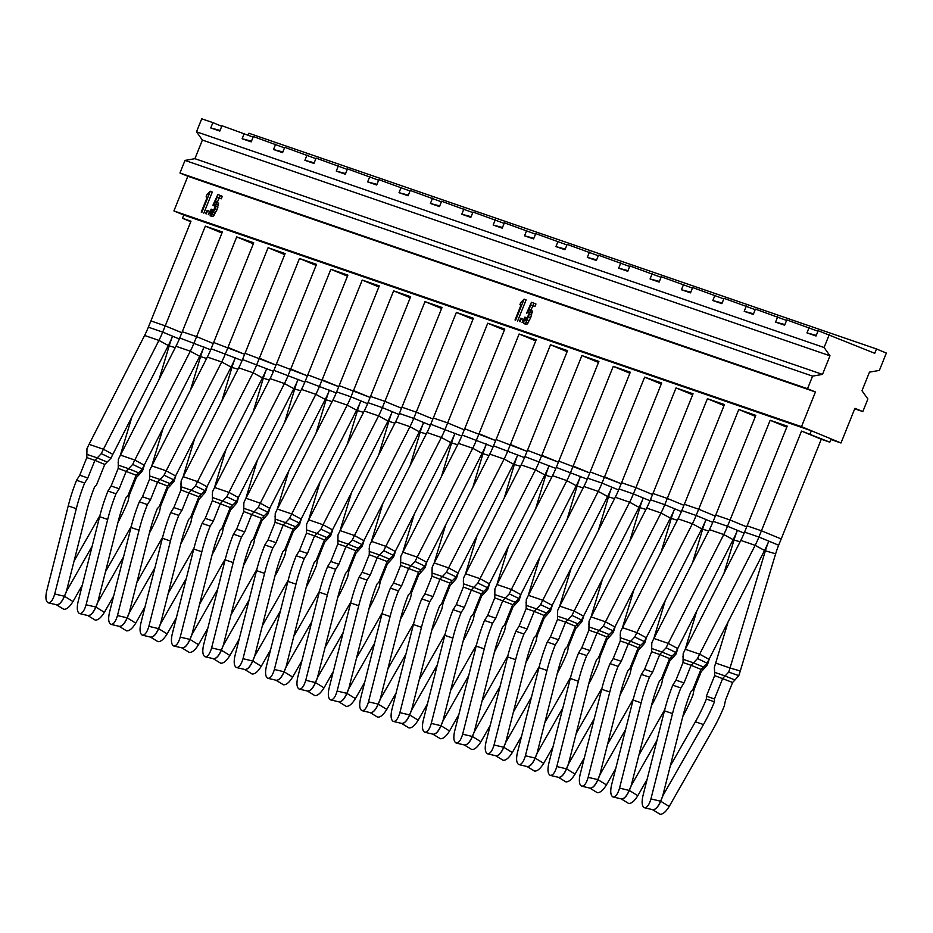 <?xml version="1.0" encoding="UTF-8"?>
<svg xmlns="http://www.w3.org/2000/svg" width="933" height="933" viewBox="0 0 933 933"><rect width="100%" height="100%" fill="white"/><g stroke="black" fill="none" stroke-linecap="round" stroke-linejoin="round"><path stroke-width="1.4" d="M181.853 332.719L165.223 325.85L181.842 332.731M190.787 221.716L182.471 218.275L190.985 221.214L150.901 320.929L165.223 325.85L162.704 332.113L172.582 336.195A105.161 96.122 109 0 1 168.337 345.525L112.823 454.371A93.475 85.439 109 0 0 110.945 458.266L104.764 464.447L94.898 460.366L87.819 477.976L84.635 483.026A186.612 170.564 109 0 0 84.495 483.387A186.612 170.564 109 0 0 76.308 508.672L54.72 593.983C52.913 600.082 50.709 603.021 48.108 602.788L56.4 604.736C59.106 604.981 61.776 602.147 64.4 596.269L54.72 593.983M213.225 343.507L196.63 336.638L213.225 343.507M221.961 233.017L205.33 226.136L222.369 231.99L182.285 331.716L196.606 336.638L236.714 236.924L253.741 242.778L213.657 342.493L244.609 354.295L227.979 347.414L268.086 247.712L285.125 253.566L245.041 353.28L275.981 365.083L259.362 358.202L299.47 258.499L316.509 264.354L276.425 364.068L307.365 375.871L290.769 369.001L330.853 269.287L347.881 275.142L307.797 374.856L338.749 386.659L322.142 379.789L362.226 280.063L379.264 285.93L339.18 385.644L370.121 397.435L353.502 390.565L350.983 396.828L360.849 400.91A105.161 96.122 109 0 1 356.616 410.24L301.102 519.098A93.475 85.439 109 0 0 299.225 522.981L293.044 529.163L283.177 525.081L276.086 542.691L272.914 547.741A186.612 170.564 109 0 0 272.774 548.103A186.612 170.564 109 0 0 264.587 573.387L243 658.698C241.192 664.797 238.988 667.736 236.387 667.503L244.679 669.451C247.385 669.696 250.044 666.862 252.68 660.984L243 658.698M205.33 226.136L165.246 325.85M253.333 243.805L236.714 236.924M284.717 254.592L268.086 247.712M316.089 265.38L299.47 258.499M347.473 276.156L330.853 269.287M378.856 286.944L362.226 280.063M401.505 408.222L384.874 401.353L401.505 408.222M410.228 297.732L393.609 290.851L410.648 296.706L370.553 396.432L384.874 401.353L382.355 407.616L392.233 411.698A105.161 96.122 109 0 1 387.988 421.028L332.486 529.874A93.475 85.439 109 0 0 330.597 533.769L324.427 539.95L314.549 535.869L307.47 553.479L304.298 558.517A186.612 170.564 109 0 0 304.146 558.89A186.612 170.564 109 0 0 295.959 584.175L274.372 669.486C272.564 675.585 270.36 678.524 267.759 678.279L276.051 680.239C278.757 680.484 281.428 677.65 284.052 671.76L274.372 669.486M393.609 290.851L353.525 390.577M432.889 419.01L416.281 412.141L432.877 419.01M441.612 308.52L424.993 301.639L442.02 307.493L401.936 407.208L416.258 412.141L413.739 418.404L423.617 422.486A105.161 96.122 109 0 1 419.372 431.816L363.858 540.662A93.475 85.439 109 0 0 361.981 544.545L355.8 550.738L345.933 546.656L338.854 564.267L335.67 569.305A186.612 170.564 109 0 0 335.53 569.666A186.612 170.564 109 0 0 327.343 594.951L305.756 680.274C303.948 686.373 301.744 689.312 299.143 689.067L307.435 691.026C310.141 691.26 312.812 688.437 315.436 682.548L305.756 680.274M424.993 301.639L384.897 401.353M464.261 429.798L447.665 422.929L464.261 429.798M472.996 319.308L456.365 312.427L473.404 318.281L433.32 417.996L447.642 422.917L487.749 323.215L504.776 329.069L464.692 428.783L495.645 440.586L479.037 433.717L519.121 334.002L536.16 339.857L496.076 439.571L527.017 451.374L510.421 444.505L550.505 344.79L567.544 350.645L527.46 450.359L558.4 462.162M456.365 312.427L416.281 412.141M504.368 330.095L487.749 323.215M535.752 340.872L519.121 334.002M558.4 462.15L541.805 455.292L581.889 355.566L598.916 361.421L558.832 461.147L589.784 472.938L573.177 466.068L613.261 366.354L630.3 372.209L590.216 471.923L621.156 483.726L604.537 476.856L602.018 483.119L611.885 487.201A105.161 96.122 109 0 1 607.64 496.531L552.138 605.377A93.475 85.439 109 0 0 550.26 609.272L544.079 615.453L534.212 611.372L527.122 628.982L523.949 634.02A186.612 170.564 109 0 0 523.81 634.382A186.612 170.564 109 0 0 515.622 659.666L494.035 744.989C492.227 751.088 490.023 754.027 487.423 753.782L495.715 755.742C498.42 755.975 501.079 753.153 503.715 747.263L494.035 744.989M567.124 351.659L550.505 344.79M598.508 362.447L581.889 355.566M629.892 373.235L613.261 366.354M652.54 494.513L635.909 487.632L652.54 494.513M661.264 384.023L644.645 377.142L661.684 382.996L621.588 482.711L635.909 487.632L633.39 493.907L643.269 497.989A105.161 96.122 109 0 1 639.023 507.319L583.522 616.165A93.475 85.439 109 0 0 581.632 620.048L575.463 626.241L565.585 622.159L558.505 639.77L555.333 644.808A186.612 170.564 109 0 0 555.182 645.17A186.612 170.564 109 0 0 546.995 670.454L525.407 755.765C523.6 761.876 521.395 764.815 518.795 764.57L527.087 766.529C529.792 766.763 532.463 763.94 535.087 758.051L525.407 755.765M644.645 377.142L604.561 476.856M683.912 505.301L667.293 498.42L683.912 505.301M692.648 394.811L676.028 387.93L693.056 393.784L652.972 493.499L667.293 498.42L664.774 504.695L674.641 508.777A105.161 96.122 109 0 1 670.407 518.107L614.894 626.953A93.475 85.439 109 0 0 613.016 630.836L606.835 637.029L596.968 632.936L589.889 650.558L586.705 655.596A186.612 170.564 109 0 0 586.565 655.957A186.612 170.564 109 0 0 578.378 681.242L556.791 766.553C554.983 772.664 552.779 775.591 550.178 775.358L558.47 777.317C561.176 777.551 563.835 774.728 566.471 768.839L556.791 766.553M676.028 387.93L635.933 487.644M715.296 516.089L698.677 509.208L715.296 516.089M724.031 405.587L707.401 398.718L724.44 404.572L684.356 504.286L698.677 509.208L696.158 515.471L706.024 519.564A105.161 96.122 109 0 1 701.779 528.883L646.277 637.74A93.475 85.439 109 0 0 644.4 641.624L638.219 647.805L628.341 643.723L621.261 661.334L618.089 666.384A186.612 170.564 109 0 0 617.938 666.745A186.612 170.564 109 0 0 609.762 692.029L588.163 777.341C586.367 783.452 584.163 786.379 581.551 786.146L589.854 788.093C592.548 788.338 595.219 785.516 597.843 779.626L588.163 777.341M707.401 398.718L667.317 498.432M746.68 526.865L730.049 519.996L746.68 526.877M755.403 416.375L738.784 409.505L755.812 415.36L715.728 515.074L730.049 519.996L727.53 526.259L737.408 530.341A105.161 96.122 109 0 1 733.163 539.671L677.65 648.528A93.475 85.439 109 0 0 675.772 652.412L669.591 658.593L659.724 654.511L652.645 672.122L649.461 677.171A186.612 170.564 109 0 0 649.321 677.533A186.612 170.564 109 0 0 641.134 702.817L619.547 788.128C617.739 794.24 615.535 797.167 612.934 796.934L621.226 798.881C623.932 799.126 626.603 796.304 629.227 790.414L619.547 788.128M738.784 409.505L698.7 509.22M781.201 538.959L761.456 530.784L781.201 538.959L821.285 439.245L801.54 431.069L758.914 537.046L768.78 541.128A105.161 96.122 109 0 1 764.547 550.458L709.033 659.304A93.475 85.439 109 0 0 707.156 663.2L700.975 669.381L691.108 665.299L684.029 682.909L680.845 687.948A186.612 170.564 109 0 0 680.705 688.321A186.612 170.564 109 0 0 672.518 713.605L650.931 798.916C649.123 805.016 646.919 807.955 644.318 807.71L652.61 809.669C655.316 809.914 657.975 807.08 660.611 801.202L650.931 798.916M786.787 427.162L770.157 420.282L787.195 426.136L747.111 525.862L761.433 530.784M770.157 420.282L730.072 520.008M104.764 464.447L96.484 485.043L94.525 487.061A174.926 159.881 109 0 0 94.373 487.446L94.221 487.819A174.926 159.881 109 0 0 86.711 511.121L66.465 591.114L64.4 596.269M151.309 319.832L148.359 327.18A93.475 85.439 109 0 1 144.592 335.472L89.078 444.33A105.161 96.122 109 0 0 86.967 448.703L86.827 457.59L79.748 475.2L87.819 477.976M79.748 475.2L76.564 480.25L84.635 483.026M107.097 461.998L97.23 457.916L94.898 460.366L86.827 457.59M89.078 444.33L103.423 449.251A105.161 96.122 109 0 0 101.312 453.625L97.23 457.916L86.792 454.324M110.945 458.266L101.312 453.625M112.823 454.371L103.423 449.251L158.937 340.405A93.475 85.439 109 0 0 162.704 332.113L148.359 327.18M48.108 602.788C45.81 601.342 45.32 597.482 46.65 591.207L68.237 505.896A186.612 170.564 -71 0 1 76.424 480.612A186.612 170.564 -71 0 1 76.564 480.25M138.481 472.786L128.602 468.693L126.27 471.153L119.191 488.764L111.12 485.988L118.211 468.378L118.351 459.479A105.161 96.122 109 0 1 120.462 455.106L134.807 460.039L190.309 351.193L199.709 356.313L144.207 465.159A93.475 85.439 109 0 0 142.329 469.054L136.148 475.235L127.868 495.831L125.908 497.849A174.926 159.881 109 0 0 125.757 498.234L125.605 498.607A174.926 159.881 109 0 0 118.094 521.909L97.848 601.902L95.784 607.045L86.093 604.771C84.297 610.87 82.092 613.809 79.48 613.564L87.784 615.523C90.489 615.768 93.148 612.934 95.784 607.045M111.12 485.988L107.948 491.038L116.019 493.802A186.612 170.564 109 0 0 115.867 494.163A186.612 170.564 109 0 0 107.692 519.459L86.093 604.771M119.191 488.764L116.019 493.802M136.148 475.235L118.211 468.378M144.207 465.159L134.807 460.039A105.161 96.122 109 0 0 132.696 464.412L128.602 468.693L118.176 465.112M142.329 469.054L132.696 464.412M120.462 455.106L175.964 346.26A93.475 85.439 109 0 0 179.742 337.968L182.693 330.62M175.964 346.26L190.309 351.193A93.475 85.439 109 0 0 194.087 342.901L196.606 336.638M199.709 356.313A105.161 96.122 109 0 0 203.954 346.983A105.161 96.122 -71 0 0 200.56 356.663L190.437 390.216M79.48 613.564C77.182 612.118 76.704 608.269 78.034 601.995L99.621 516.684A186.612 170.564 -71 0 1 107.808 491.399A186.612 170.564 -71 0 1 107.948 491.038M169.864 483.562L159.986 479.48L157.654 481.941L150.575 499.552L142.504 496.776L149.583 479.165L149.723 470.267A105.161 96.122 109 0 1 151.834 465.894L166.179 470.827L221.692 361.981L231.092 367.101L175.591 475.947A93.475 85.439 109 0 0 173.701 479.83L167.532 486.023L159.251 506.619L157.28 508.637A174.926 159.881 109 0 0 157.129 509.01L156.989 509.383A174.926 159.881 109 0 0 149.467 532.696L129.232 612.689L127.156 617.833L117.476 615.558C115.669 621.658 113.464 624.597 110.864 624.352L119.156 626.311C121.861 626.544 124.532 623.722 127.156 617.833M142.504 496.776L139.332 501.814L147.391 504.59A186.612 170.564 109 0 0 147.251 504.951A186.612 170.564 109 0 0 139.064 530.236L117.476 615.558M150.575 499.552L147.391 504.59M167.532 486.023L149.583 479.165M175.591 475.947L166.179 470.827A105.161 96.122 109 0 0 164.068 475.2L159.986 479.48L149.548 475.9M173.701 479.83L164.068 475.2M151.834 465.894L207.348 357.047A93.475 85.439 109 0 0 211.115 348.755L214.1 341.408M207.348 357.047L221.692 361.981A93.475 85.439 109 0 0 225.459 353.689L227.979 347.414M231.092 367.101A105.161 96.122 109 0 0 235.338 357.771A105.161 96.122 -71 0 0 231.932 367.45L221.821 400.992M110.864 624.352C108.566 622.906 108.076 619.045 109.406 612.783L130.993 527.472A186.612 170.564 -71 0 1 139.18 502.187A186.612 170.564 -71 0 1 139.332 501.814M201.236 494.35L191.37 490.268L189.037 492.717L181.958 510.339L173.888 507.564L180.967 489.953L181.107 481.055A105.161 96.122 109 0 1 183.218 476.681L197.563 481.615L253.076 372.768L262.476 377.888L206.963 486.734A93.475 85.439 109 0 0 205.085 490.618L198.904 496.811L190.624 517.395L188.664 519.424A174.926 159.881 109 0 0 188.513 519.798L188.361 520.171A174.926 159.881 109 0 0 180.85 543.484L160.604 623.477L158.54 628.62L148.86 626.335C147.052 632.446 144.848 635.385 142.248 635.14L150.54 637.099C153.245 637.332 155.904 634.51 158.54 628.62M173.888 507.564L170.704 512.602L178.774 515.378A186.612 170.564 109 0 0 178.635 515.739A186.612 170.564 109 0 0 170.447 541.023L148.86 626.335M181.958 510.339L178.774 515.378M198.904 496.811L180.967 489.953M206.963 486.734L197.563 481.615A105.161 96.122 109 0 0 195.452 485.988L191.37 490.268L180.932 486.688M205.085 490.618L195.452 485.988M183.218 476.681L238.731 367.835A93.475 85.439 109 0 0 242.498 359.543L245.472 352.196M238.731 367.835L253.076 372.768A93.475 85.439 109 0 0 256.843 364.476L259.362 358.202M262.476 377.888A105.161 96.122 109 0 0 266.71 368.558A105.161 96.122 -71 0 0 263.316 378.238L253.193 411.78M142.248 635.14C139.95 633.694 139.46 629.833 140.79 623.571L162.377 538.248A186.612 170.564 -71 0 1 170.564 512.963A186.612 170.564 -71 0 1 170.704 512.602M232.62 505.138L222.742 501.056L220.41 503.505L213.33 521.127L205.26 518.351L212.339 500.741L212.479 491.843A105.161 96.122 109 0 1 214.602 487.469L228.947 492.402L284.448 383.545L293.848 388.676L238.347 497.522A93.475 85.439 109 0 0 236.469 501.406L230.288 507.599L222.007 528.183L220.048 530.212A174.926 159.881 109 0 0 219.896 530.585L219.745 530.959A174.926 159.881 109 0 0 212.234 554.26L191.988 634.265L189.912 639.408L180.232 637.122C178.436 643.234 176.232 646.161 173.62 645.928L181.923 647.887C184.617 648.12 187.288 645.298 189.912 639.408M205.26 518.351L202.088 523.39L210.158 526.165A186.612 170.564 109 0 0 210.007 526.527A186.612 170.564 109 0 0 201.831 551.811L180.232 637.122M213.33 521.127L210.158 526.165M230.288 507.599L212.339 500.741M238.347 497.522L228.947 492.402A105.161 96.122 109 0 0 226.824 496.776L222.742 501.056L212.316 497.464M236.469 501.406L226.824 496.776M214.602 487.469L270.103 378.623A93.475 85.439 109 0 0 273.882 370.331L276.856 362.984M270.103 378.623L284.448 383.545A93.475 85.439 109 0 0 288.227 375.264L290.746 368.99M293.848 388.676A105.161 96.122 109 0 0 298.094 379.346A105.161 96.122 -71 0 0 294.7 389.026L284.577 422.567M173.62 645.928C171.322 644.481 170.844 640.621 172.162 634.347L193.761 549.036A186.612 170.564 -71 0 1 201.936 523.751A186.612 170.564 -71 0 1 202.088 523.39M263.992 515.926L254.126 511.844L251.793 514.293L244.714 531.903L236.644 529.139L243.723 511.517L243.863 502.63A105.161 96.122 109 0 1 245.974 498.257L260.319 503.19L315.832 394.332L325.232 399.452L269.719 508.31A93.475 85.439 109 0 0 267.841 512.194L261.66 518.375L253.391 538.971L251.42 541A174.926 159.881 109 0 0 251.269 541.373L251.129 541.746A174.926 159.881 109 0 0 243.606 565.048L223.36 645.053L221.296 650.196L211.616 647.91C209.808 654.021 207.604 656.949 205.003 656.715L213.295 658.663C216.001 658.908 218.672 656.086 221.296 650.196M236.644 529.139L233.46 534.177L241.53 536.953A186.612 170.564 109 0 0 241.39 537.315A186.612 170.564 109 0 0 233.203 562.599L211.616 647.91M244.714 531.903L241.53 536.953M261.66 518.375L243.723 511.517M269.719 508.31L260.319 503.19A105.161 96.122 109 0 0 258.208 507.564L254.126 511.844L243.688 508.252M267.841 512.194L258.208 507.564M245.974 498.257L301.487 389.411A93.475 85.439 109 0 0 305.254 381.119L308.217 373.76M301.487 389.411L315.832 394.332A93.475 85.439 109 0 0 319.599 386.04L322.118 379.778M325.232 399.452A105.161 96.122 109 0 0 329.477 390.134A105.161 96.122 -71 0 0 326.072 399.802L315.949 433.355M205.003 656.715C202.706 655.269 202.216 651.409 203.546 645.135L225.133 559.823A186.612 170.564 -71 0 1 233.32 534.539A186.612 170.564 -71 0 1 233.46 534.177M293.044 529.163L284.763 549.759L282.804 551.776A174.926 159.881 109 0 0 282.652 552.161L282.501 552.534A174.926 159.881 109 0 0 274.99 575.836L254.744 655.829L252.68 660.984M339.589 384.548L336.638 391.895A93.475 85.439 109 0 1 332.859 400.187L277.358 509.045A105.161 96.122 109 0 0 275.247 513.418L275.107 522.305L268.028 539.915L276.086 542.691M268.028 539.915L264.844 544.965L272.914 547.741M295.376 526.713L285.51 522.632L283.177 525.081L275.107 522.305M277.358 509.045L291.702 513.966A105.161 96.122 109 0 0 289.592 518.34L285.51 522.632L275.072 519.04M299.225 522.981L289.592 518.34M301.102 519.098L291.702 513.966L347.204 405.12A93.475 85.439 109 0 0 350.983 396.828L336.638 391.895M236.387 667.503C234.09 666.057 233.6 662.197 234.929 655.922L256.517 570.611A186.612 170.564 -71 0 1 264.704 545.327A186.612 170.564 -71 0 1 264.844 544.965M324.427 539.95L316.147 560.546L314.176 562.564A174.926 159.881 109 0 0 314.036 562.949L313.885 563.322A174.926 159.881 109 0 0 306.362 586.624L286.128 666.617L284.052 671.76M370.972 395.335L368.01 402.683A93.475 85.439 109 0 1 364.243 410.975L308.741 519.821A105.161 96.122 109 0 0 306.619 524.194L306.479 533.093L299.4 550.703L307.47 553.479M299.4 550.703L296.228 555.753L304.298 558.517M326.76 537.501L316.882 533.408L314.549 535.869L306.479 533.093M308.741 519.821L323.086 524.754A105.161 96.122 109 0 0 320.964 529.128L316.882 533.408L306.444 529.827M330.597 533.769L320.964 529.128M332.486 529.874L323.086 524.754L378.588 415.908A93.475 85.439 109 0 0 382.355 407.616L368.01 402.683M267.759 678.279C265.462 676.833 264.984 672.985 266.302 666.71L287.9 581.399A186.612 170.564 -71 0 1 296.076 556.115A186.612 170.564 -71 0 1 296.228 555.753M355.8 550.738L347.519 571.334L345.56 573.352A174.926 159.881 109 0 0 345.408 573.725L345.257 574.098A174.926 159.881 109 0 0 337.746 597.412L317.5 677.405L315.436 682.548M402.345 406.123L399.394 413.471A93.475 85.439 109 0 1 395.627 421.763L340.113 530.609A105.161 96.122 109 0 0 338.003 534.982L337.863 543.881L330.783 561.491L338.854 564.267M330.783 561.491L327.6 566.529L335.67 569.305M358.132 548.277L348.266 544.196L345.933 546.656L337.863 543.881M340.113 530.609L354.458 535.542A105.161 96.122 109 0 0 352.347 539.915L348.266 544.196L337.828 540.615M361.981 544.545L352.347 539.915M363.858 540.662L354.458 535.542L409.972 426.696A93.475 85.439 109 0 0 413.739 418.404L399.394 413.471M299.143 689.067C296.846 687.621 296.356 683.761 297.685 677.498L319.273 592.187A186.612 170.564 -71 0 1 327.46 566.902A186.612 170.564 -71 0 1 327.6 566.529M389.516 559.065L379.638 554.983L377.305 557.444L370.226 575.055L362.156 572.279L369.246 554.668L369.386 545.77A105.161 96.122 109 0 1 371.497 541.397L385.842 546.33L441.344 437.484L450.744 442.604L395.242 551.45A93.475 85.439 109 0 0 393.364 555.333L387.183 561.526L378.903 582.122L376.944 584.14A174.926 159.881 109 0 0 376.792 584.513L376.64 584.886A174.926 159.881 109 0 0 369.13 608.199L348.884 688.192L346.808 693.336L337.128 691.05C335.332 697.161 333.128 700.1 330.515 699.855L338.819 701.814C341.525 702.048 344.184 699.225 346.808 693.336M362.156 572.279L358.983 577.317L367.054 580.093A186.612 170.564 109 0 0 366.902 580.454A186.612 170.564 109 0 0 358.727 605.739L337.128 691.05M370.226 575.055L367.054 580.093M387.183 561.526L369.246 554.668M395.242 551.45L385.842 546.33A105.161 96.122 109 0 0 383.731 550.703L379.638 554.983L369.211 551.403M393.364 555.333L383.731 550.703M371.497 541.397L426.999 432.55A93.475 85.439 109 0 0 430.778 424.258L433.728 416.911M426.999 432.55L441.344 437.484A93.475 85.439 109 0 0 445.123 429.192L447.642 422.917M450.744 442.604A105.161 96.122 109 0 0 454.989 433.274A105.161 96.122 -71 0 0 451.595 442.953L441.472 476.495M330.515 699.855C328.218 698.409 327.74 694.549 329.069 688.286L350.656 602.963A186.612 170.564 -71 0 1 358.843 577.679A186.612 170.564 -71 0 1 358.983 577.317M420.9 569.853L411.021 565.771L408.689 568.22L401.61 585.842L393.539 583.067L400.619 565.456L400.758 556.558A105.161 96.122 109 0 1 402.869 552.184L417.214 557.118L472.728 448.26L482.128 453.391L426.614 562.237A93.475 85.439 109 0 0 424.737 566.121L418.555 572.314L410.287 592.898L408.316 594.927A174.926 159.881 109 0 0 408.164 595.301L408.024 595.674A174.926 159.881 109 0 0 400.502 618.976L380.267 698.98L378.192 704.123L368.512 701.838C366.704 707.949 364.5 710.876 361.899 710.643L370.191 712.602C372.897 712.835 375.567 710.013 378.192 704.123M393.539 583.067L390.367 588.105L398.426 590.881A186.612 170.564 109 0 0 398.286 591.242A186.612 170.564 109 0 0 390.099 616.526L368.512 701.838M401.61 585.842L398.426 590.881M418.555 572.314L400.619 565.456M426.614 562.237L417.214 557.118A105.161 96.122 109 0 0 415.103 561.491L411.021 565.771L400.584 562.179M424.737 566.121L415.103 561.491M402.869 552.184L458.383 443.338A93.475 85.439 109 0 0 462.15 435.046L465.135 427.699M458.383 443.338L472.728 448.26A93.475 85.439 109 0 0 476.495 439.979L479.014 433.705M482.128 453.391A105.161 96.122 109 0 0 486.373 444.061A105.161 96.122 -71 0 0 482.967 453.741L472.856 487.283M361.899 710.643C359.602 709.197 359.112 705.336 360.441 699.062L382.029 613.751A186.612 170.564 -71 0 1 390.216 588.466A186.612 170.564 -71 0 1 390.367 588.105M452.272 580.641L442.405 576.559L440.073 579.008L432.994 596.619L424.923 593.855L432.002 576.232L432.142 567.346A105.161 96.122 109 0 1 434.253 562.972L448.598 567.905L504.112 459.048L513.512 464.168L457.998 573.025A93.475 85.439 109 0 0 456.12 576.909L449.939 583.09L441.659 603.686L439.7 605.715A174.926 159.881 109 0 0 439.548 606.088L439.396 606.462A174.926 159.881 109 0 0 431.886 629.763L411.64 709.768L409.575 714.911L399.895 712.625C398.088 718.737 395.884 721.664 393.283 721.431L401.575 723.378C404.281 723.623 406.94 720.801 409.575 714.911M424.923 593.855L421.739 598.893L429.81 601.668A186.612 170.564 109 0 0 429.67 602.03A186.612 170.564 109 0 0 421.483 627.314L399.895 712.625M432.994 596.619L429.81 601.668M449.939 583.09L432.002 576.232M457.998 573.025L448.598 567.905A105.161 96.122 109 0 0 446.487 572.279L442.405 576.559L431.967 572.967M456.12 576.909L446.487 572.279M434.253 562.972L489.767 454.126A93.475 85.439 109 0 0 493.534 445.834L496.508 438.487M489.767 454.126L504.112 459.048A93.475 85.439 109 0 0 507.879 450.756L510.398 444.493M513.512 464.168A105.161 96.122 109 0 0 517.745 454.849A105.161 96.122 -71 0 0 514.351 464.517L504.228 498.07M393.283 721.431C390.985 719.984 390.495 716.124 391.825 709.85L413.412 624.539A186.612 170.564 -71 0 1 421.599 599.254A186.612 170.564 -71 0 1 421.739 598.893M483.656 591.429L473.777 587.347L471.445 589.796L464.366 607.406L456.295 604.631L463.374 587.02L463.514 578.133A105.161 96.122 109 0 1 465.637 573.76L479.982 578.682L535.484 469.835L544.884 474.955L489.382 583.813A93.475 85.439 109 0 0 487.504 587.697L481.323 593.878L473.043 614.474L471.083 616.491A174.926 159.881 109 0 0 470.932 616.876L470.78 617.249A174.926 159.881 109 0 0 463.269 640.551L443.023 720.544L440.947 725.699L431.268 723.413C429.472 729.524 427.267 732.452 424.655 732.218L432.959 734.166C435.653 734.411 438.323 731.589 440.947 725.699M456.295 604.631L453.123 609.681L461.194 612.456A186.612 170.564 109 0 0 461.042 612.818A186.612 170.564 109 0 0 452.867 638.102L431.268 723.413M464.366 607.406L461.194 612.456M481.323 593.878L463.374 587.02M489.382 583.813L479.982 578.682A105.161 96.122 109 0 0 477.859 583.055L473.777 587.347L463.351 583.755M487.504 587.697L477.859 583.055M465.637 573.76L521.139 464.902A93.475 85.439 109 0 0 524.917 456.61L527.891 449.274M521.139 464.902L535.484 469.835A93.475 85.439 109 0 0 539.262 461.543L541.781 455.281M544.884 474.955A105.161 96.122 109 0 0 549.129 465.625A105.161 96.122 -71 0 0 545.735 475.305L535.612 508.858M424.655 732.218C422.357 730.772 421.879 726.912 423.197 720.638L444.796 635.326A186.612 170.564 -71 0 1 452.971 610.042A186.612 170.564 -71 0 1 453.123 609.681M515.028 602.217L505.161 598.123L502.829 600.584L495.75 618.194L487.679 615.418L494.758 597.808L494.898 588.91A105.161 96.122 109 0 1 497.009 584.548L511.354 589.469L566.867 480.623L576.267 485.743L520.754 594.589A93.475 85.439 109 0 0 518.876 598.485L512.695 604.666L504.426 625.262L502.455 627.279A174.926 159.881 109 0 0 502.304 627.664L502.164 628.037A174.926 159.881 109 0 0 494.642 651.339L474.396 731.332L472.331 736.475L462.651 734.201C460.844 740.301 458.639 743.239 456.039 742.995L464.331 744.954C467.036 745.199 469.707 742.365 472.331 736.475M487.679 615.418L484.495 620.468L492.566 623.232A186.612 170.564 109 0 0 492.426 623.606A186.612 170.564 109 0 0 484.239 648.89L462.651 734.201M495.75 618.194L492.566 623.232M512.695 604.666L494.758 597.808M520.754 594.589L511.354 589.469A105.161 96.122 109 0 0 509.243 593.843L505.161 598.123L494.723 594.543M518.876 598.485L509.243 593.843M497.009 584.548L552.523 475.69A93.475 85.439 109 0 0 556.29 467.398L559.275 460.062M552.523 475.69L566.867 480.623A93.475 85.439 109 0 0 570.634 472.331L573.154 466.068M576.267 485.743A105.161 96.122 109 0 0 580.513 476.413A105.161 96.122 -71 0 0 577.107 486.093L566.984 519.646M456.039 742.995C453.741 741.548 453.251 737.7 454.581 731.425L476.168 646.114A186.612 170.564 -71 0 1 484.355 620.83A186.612 170.564 -71 0 1 484.495 620.468M544.079 615.453L535.799 636.049L533.839 638.067A174.926 159.881 109 0 0 533.688 638.44L533.536 638.813A174.926 159.881 109 0 0 526.025 662.127L505.779 742.12L503.715 747.263M590.624 470.838L587.673 478.186A93.475 85.439 109 0 1 583.895 486.478L528.393 595.324A105.161 96.122 109 0 0 526.282 599.697L526.142 608.596L519.063 626.206L527.122 628.982M519.063 626.206L515.879 631.244L523.949 634.02M546.411 612.993L536.545 608.911L534.212 611.372L526.142 608.596M528.393 595.324L542.738 600.257A105.161 96.122 109 0 0 540.627 604.631L536.545 608.911L526.107 605.33M550.26 609.272L540.627 604.631M552.138 605.377L542.738 600.257L598.24 491.411A93.475 85.439 109 0 0 602.018 483.119L587.673 478.186M487.423 753.782C485.125 752.336 484.635 748.476 485.965 742.213L507.552 656.902A186.612 170.564 -71 0 1 515.739 631.618A186.612 170.564 -71 0 1 515.879 631.244M575.463 626.241L567.182 646.837L565.211 648.855A174.926 159.881 109 0 0 565.071 649.228L564.92 649.601A174.926 159.881 109 0 0 557.398 672.915L537.163 752.908L535.087 758.051M622.008 481.626L619.045 488.974A93.475 85.439 109 0 1 615.279 497.266L559.777 606.112A105.161 96.122 109 0 0 557.654 610.485L557.514 619.384L550.435 636.994L558.505 639.77M550.435 636.994L547.263 642.032L555.333 644.808M577.795 623.78L567.917 619.699L565.585 622.159L557.514 619.384M559.777 606.112L574.122 611.045A105.161 96.122 109 0 0 571.999 615.418L567.917 619.699L557.479 616.118M581.632 620.048L571.999 615.418M583.522 616.165L574.122 611.045L629.623 502.199A93.475 85.439 109 0 0 633.39 493.907L619.045 488.974M518.795 764.57C516.497 763.124 516.019 759.264 517.337 753.001L538.936 667.678A186.612 170.564 -71 0 1 547.111 642.394A186.612 170.564 -71 0 1 547.263 642.032M606.835 637.029L598.554 657.613L596.595 659.643A174.926 159.881 109 0 0 596.444 660.016L596.292 660.389A174.926 159.881 109 0 0 588.781 683.691L568.535 763.695L566.471 768.839M653.38 492.402L650.429 499.761A93.475 85.439 109 0 1 646.662 508.053L591.149 616.9A105.161 96.122 109 0 0 589.038 621.273L588.898 630.172L581.819 647.782L589.889 650.558M581.819 647.782L578.635 652.82L586.705 655.596M609.167 634.568L599.301 630.486L596.968 632.936L588.898 630.172M591.149 616.9L605.494 621.833A105.161 96.122 109 0 0 603.383 626.206L599.301 630.486L588.863 626.894M613.016 630.836L603.383 626.206M614.894 626.953L605.494 621.833L661.007 512.987A93.475 85.439 109 0 0 664.774 504.695L650.429 499.761M550.178 775.358C547.881 773.912 547.391 770.052 548.721 763.777L570.308 678.466A186.612 170.564 -71 0 1 578.495 653.182A186.612 170.564 -71 0 1 578.635 652.82M638.219 647.805L629.938 668.401L627.979 670.43A174.926 159.881 109 0 0 627.827 670.804L627.676 671.177A174.926 159.881 109 0 0 620.165 694.479L599.919 774.483L597.843 779.626M684.764 503.19L681.813 510.549A93.475 85.439 109 0 1 678.034 518.841L622.533 627.687A105.161 96.122 109 0 0 620.41 632.061L620.282 640.948L613.191 658.57L621.261 661.334M613.191 658.57L610.019 663.608L618.089 666.384M640.551 645.356L630.673 641.274L628.341 643.723L620.282 640.948M622.533 627.687L636.877 632.621A105.161 96.122 109 0 0 634.755 636.994L630.673 641.274L620.247 637.682M644.4 641.624L634.755 636.994M646.277 637.74L636.877 632.621L692.379 523.763A93.475 85.439 109 0 0 696.158 515.471L681.813 510.549M581.551 786.146C579.253 784.7 578.775 780.839 580.104 774.565L601.692 689.254A186.612 170.564 -71 0 1 609.879 663.969A186.612 170.564 -71 0 1 610.019 663.608M669.591 658.593L661.322 679.189L659.351 681.207A174.926 159.881 109 0 0 659.199 681.591L659.06 681.965A174.926 159.881 109 0 0 651.537 705.266L631.291 785.259L629.227 790.414M716.171 513.99L713.185 521.325A93.475 85.439 109 0 1 709.418 529.617L653.905 638.475A105.161 96.122 109 0 0 651.794 642.849L651.654 651.735L644.575 669.346L652.645 672.122M644.575 669.346L641.403 674.396L649.461 677.171M671.923 656.144L662.057 652.062L659.724 654.511L651.654 651.735M653.905 638.475L668.25 643.397A105.161 96.122 109 0 0 666.139 647.77L662.057 652.062L651.619 648.47M675.772 652.412L666.139 647.77M677.65 648.528L668.25 643.397L723.763 534.551A93.475 85.439 109 0 0 727.53 526.259L713.185 521.325M612.934 796.934C610.637 795.487 610.147 791.627 611.477 785.353L633.064 700.042A186.612 170.564 -71 0 1 641.251 674.757A186.612 170.564 -71 0 1 641.403 674.396M700.975 669.381L692.694 689.977L690.735 691.994A174.926 159.881 109 0 0 690.583 692.379L690.432 692.753A174.926 159.881 109 0 0 682.921 716.054L662.675 796.047L660.611 801.202M747.543 524.778L744.569 532.113A93.475 85.439 109 0 1 740.802 540.405L685.288 649.263A105.161 96.122 109 0 0 683.178 653.636L683.038 662.523L675.959 680.134L684.029 682.909M675.959 680.134L672.775 685.184L680.845 687.948M703.307 666.932L693.441 662.838L691.108 665.299L683.038 662.523M685.288 649.263L699.633 654.185A105.161 96.122 109 0 0 697.522 658.558L693.441 662.838L683.003 659.258M707.156 663.2L697.522 658.558M709.033 659.304L699.633 654.185L755.147 545.339A93.475 85.439 109 0 0 758.914 537.046L744.569 532.113M764.512 550.505L765.387 550.808L730.026 667.993L715.681 663.06A93.475 85.439 -71 0 1 714.351 667.177L714.62 672.343L725.058 675.924L728.696 672.11A93.475 85.439 -71 0 0 730.026 667.993L740.277 671.002L775.638 553.817A93.475 85.439 -71 0 1 778.658 545.222L781.178 538.947M644.318 807.71C642.021 806.264 641.531 802.415 642.86 796.141L664.448 710.829A186.612 170.564 -71 0 1 672.635 685.545A186.612 170.564 -71 0 1 672.775 685.184M136.976 474.361L138.714 475.072L136.381 477.533L129.302 495.143L128.101 500.998A186.612 170.564 109 0 1 127.949 501.359A186.612 170.564 109 0 1 117.978 522.375M118.246 461.952A93.475 85.439 -71 0 1 118.141 462.243L118.211 463.2M135.39 477.113L136.381 477.533M143.787 465.987L144.067 466.068A105.161 96.122 -71 0 1 142.562 470.699L138.714 475.072M141.116 470.185L142.562 470.699M144.067 466.068L144.545 464.494M120.275 455.467L131.891 417.004M159.053 379.428L169.176 345.875A105.161 96.122 -71 0 1 172.582 336.195L179.323 338.994M99.913 515.541A174.926 159.881 -71 0 1 99.178 516.847L74.104 560.943M82.267 585.224L72.996 601.54C69.613 606.998 66.535 609.576 63.782 609.272L56.353 604.736M92.157 546.155L66.57 591.16L64.505 596.304L72.996 601.54M64.505 596.304C61.87 602.193 59.211 605.016 56.505 604.782L56.435 604.759M168.36 485.148L170.098 485.86L167.765 488.321L160.686 505.931L159.485 511.785A186.612 170.564 109 0 1 159.333 512.147A186.612 170.564 109 0 1 149.35 533.163M149.618 472.739A93.475 85.439 -71 0 1 149.525 473.031L149.583 473.987M166.774 487.901L167.765 488.321M175.171 476.775L175.451 476.856A105.161 96.122 -71 0 1 173.946 481.486L170.098 485.86M172.5 480.973L173.946 481.486M175.451 476.856L175.929 475.282M151.659 466.255L163.263 427.781M131.285 526.329A174.926 159.881 -71 0 1 130.562 527.623L105.487 571.731M113.651 596.012L104.379 612.328C100.986 617.786 97.918 620.352 95.166 620.048L87.725 615.523M123.541 556.931L97.953 601.948L95.877 607.091L104.379 612.328M95.877 607.091C93.253 612.981 90.583 615.803 87.889 615.57L87.807 615.535M199.744 495.924L201.481 496.648L199.149 499.097L192.058 516.719L190.857 522.573A186.612 170.564 109 0 1 190.717 522.935A186.612 170.564 109 0 1 180.734 543.951M181.002 483.527A93.475 85.439 -71 0 1 180.897 483.819L180.967 484.763M198.146 498.689L199.149 499.097M206.543 487.562L206.834 487.644A105.161 96.122 -71 0 1 205.33 492.274L201.481 496.648M203.872 491.761L205.33 492.274M206.834 487.644L207.301 486.07M183.043 477.031L194.647 438.568M162.669 537.116A174.926 159.881 -71 0 1 161.934 538.411L136.859 582.519M145.035 606.8L135.752 623.116C132.369 628.562 129.302 631.14 126.538 630.836L119.109 626.311M154.925 567.719L129.325 612.736L127.261 617.879L135.752 623.116M127.261 617.879C124.637 623.769 121.966 626.591 119.261 626.358L119.191 626.323M231.116 506.712L232.853 507.435L230.521 509.885L223.442 527.507L222.241 533.361A186.612 170.564 109 0 1 222.089 533.723A186.612 170.564 109 0 1 212.106 554.738M212.374 494.315A93.475 85.439 -71 0 1 212.281 494.607L212.339 495.551M229.53 509.476L230.521 509.885M237.927 498.35L238.207 498.432A105.161 96.122 -71 0 1 236.702 503.05L232.853 507.435M235.256 502.549L236.702 503.05M238.207 498.432L238.685 496.857M214.415 487.819L226.019 449.356M194.052 547.904A174.926 159.881 -71 0 1 193.318 549.199L168.243 593.306M176.407 617.588L167.135 633.904C163.753 639.35 160.674 641.927 157.922 641.624L150.493 637.087M186.297 578.507L160.709 623.524L158.645 628.667L167.135 633.904M158.645 628.667C156.009 634.557 153.35 637.379 150.645 637.134L150.575 637.111M262.5 517.5L264.237 518.223L261.905 520.672L254.826 538.283L253.613 544.149A186.612 170.564 109 0 1 253.473 544.51A186.612 170.564 109 0 1 243.49 565.526M243.758 505.091A93.475 85.439 -71 0 1 243.653 505.383L243.723 506.339M260.902 520.264L261.905 520.672M269.31 509.138L269.59 509.22A105.161 96.122 -71 0 1 268.086 513.838L264.237 518.223M266.64 513.337L268.086 513.838M269.59 509.22L270.069 507.634M245.799 498.607L257.403 460.144M225.424 558.68A174.926 159.881 -71 0 1 224.69 559.987L199.615 604.094M207.791 628.364L198.507 644.691C195.125 650.138 192.058 652.715 189.294 652.412L181.865 647.875M217.681 589.294L192.093 634.3L190.017 639.455L198.507 644.691M190.017 639.455C187.393 645.333 184.722 648.167 182.017 647.922L181.947 647.899M293.883 528.288L295.609 529.011L293.277 531.46L286.198 549.071L284.997 554.937A186.612 170.564 109 0 1 284.845 555.298A186.612 170.564 109 0 1 274.873 576.314M275.142 515.879A93.475 85.439 -71 0 1 275.037 516.171L275.107 517.127M292.286 531.052L293.277 531.46M300.683 519.914L300.962 519.996A105.161 96.122 -71 0 1 299.47 524.626L295.609 529.011M298.012 524.124L299.47 524.626M300.962 519.996L301.441 518.421M277.183 509.395L288.787 470.932M256.808 569.468A174.926 159.881 -71 0 1 256.074 570.774L230.999 614.882M239.175 639.152L229.891 655.467C226.509 660.926 223.43 663.503 220.678 663.2L213.249 658.663M249.053 600.082L223.465 645.088L221.401 650.231L229.891 655.467M221.401 650.231C218.777 656.121 216.106 658.955 213.4 658.71L213.33 658.686M325.255 539.076L326.993 539.787L324.661 542.248L317.582 559.858L316.38 565.713A186.612 170.564 109 0 1 316.229 566.074A186.612 170.564 109 0 1 306.246 587.09M306.514 526.667A93.475 85.439 -71 0 1 306.421 526.958L306.479 527.915M323.669 541.84L324.661 542.248M332.066 530.702L332.346 530.784A105.161 96.122 -71 0 1 330.842 535.414L326.993 539.787M329.396 534.912L330.842 535.414M332.346 530.784L332.824 529.209M308.555 520.182L320.159 481.72M347.333 444.143L357.456 410.59A105.161 96.122 -71 0 1 360.849 400.91L367.602 403.709M288.192 580.256A174.926 159.881 -71 0 1 287.457 581.562L262.383 625.658M270.547 649.939L261.275 666.255C257.881 671.713 254.814 674.291 252.062 673.988L244.621 669.451M280.436 610.87L254.849 655.876L252.785 661.019L261.275 666.255M252.785 661.019C250.149 666.908 247.49 669.731 244.784 669.497L244.703 669.474M356.639 549.864L358.377 550.575L356.044 553.036L348.965 570.646L347.752 576.501A186.612 170.564 109 0 1 347.612 576.862A186.612 170.564 109 0 1 337.629 597.878M337.898 537.455A93.475 85.439 -71 0 1 337.793 537.746L337.863 538.703M355.041 552.616L356.044 553.036M363.45 541.49L363.73 541.572A105.161 96.122 -71 0 1 362.226 546.202L358.377 550.575M360.768 545.688L362.226 546.202M363.73 541.572L364.197 539.997M339.939 530.97L351.543 492.496M378.716 454.931L388.839 421.378A105.161 96.122 -71 0 1 392.233 411.698L398.974 414.497M319.564 591.044A174.926 159.881 -71 0 1 318.829 592.35L293.755 636.446M301.93 660.727L292.647 677.043C289.265 682.501 286.198 685.067 283.434 684.764L276.005 680.239M311.82 621.646L286.233 666.663L284.157 671.807L292.647 677.043M284.157 671.807C281.533 677.696 278.862 680.519 276.156 680.285L276.086 680.25M388.011 560.64L389.749 561.363L387.417 563.812L380.337 581.434L379.136 587.289A186.612 170.564 109 0 1 378.985 587.65A186.612 170.564 109 0 1 369.001 608.666M369.281 548.242A93.475 85.439 -71 0 1 369.176 548.534L369.235 549.49M386.425 563.404L387.417 563.812M394.822 552.278L395.102 552.359A105.161 96.122 -71 0 1 393.598 556.989L389.749 561.363M392.152 556.476L393.598 556.989M395.102 552.359L395.58 550.785M371.311 541.746L382.927 503.284M410.088 465.707L420.212 432.166A105.161 96.122 -71 0 1 423.617 422.486L430.358 425.273M350.948 601.832A174.926 159.881 -71 0 1 350.213 603.126L325.139 647.234M333.303 671.515L324.031 687.831C320.649 693.277 317.57 695.855 314.818 695.552L307.389 691.026M343.192 632.434L317.605 677.451L315.541 682.594L324.031 687.831M315.541 682.594C312.905 688.484 310.246 691.306 307.54 691.073L307.47 691.038M419.395 571.428L421.133 572.151L418.8 574.6L411.721 592.222L410.52 598.076A186.612 170.564 109 0 1 410.368 598.438A186.612 170.564 109 0 1 400.385 619.454M400.654 559.03A93.475 85.439 -71 0 1 400.549 559.322L400.619 560.266M417.809 574.192L418.8 574.6M426.206 563.066L426.486 563.147A105.161 96.122 -71 0 1 424.981 567.765L421.133 572.151M423.535 567.264L424.981 567.765M426.486 563.147L426.964 561.573M402.694 552.534L414.299 514.071M382.32 612.619A174.926 159.881 -71 0 1 381.597 613.914L356.523 658.022M364.686 682.303L355.415 698.619C352.021 704.065 348.954 706.643 346.19 706.339L338.761 701.814M374.576 643.222L348.989 688.239L346.913 693.382L355.415 698.619M346.913 693.382C344.289 699.272 341.618 702.094 338.924 701.849L338.842 701.826M450.779 582.215L452.517 582.938L450.184 585.388L443.093 602.998L441.892 608.864A186.612 170.564 109 0 1 441.752 609.226A186.612 170.564 109 0 1 431.769 630.241M432.037 569.806A93.475 85.439 -71 0 1 431.932 570.098L432.002 571.054M449.181 584.979L450.184 585.388M457.578 573.853L457.87 573.935A105.161 96.122 -71 0 1 456.365 578.553L452.517 582.938M454.907 578.052L456.365 578.553M457.87 573.935L458.336 572.349M434.078 563.322L445.682 524.859M413.704 623.396A174.926 159.881 -71 0 1 412.969 624.702L387.895 668.809M396.07 693.079L386.787 709.407C383.405 714.853 380.337 717.43 377.573 717.127L370.144 712.59M405.96 654.01L380.361 699.015L378.297 704.17L386.787 709.407M378.297 704.17C375.672 710.06 373.002 712.882 370.296 712.637L370.226 712.614M482.151 593.003L483.889 593.726L481.556 596.175L474.477 613.786L473.276 619.652A186.612 170.564 109 0 1 473.124 620.013A186.612 170.564 109 0 1 463.141 641.029M463.409 580.594A93.475 85.439 -71 0 1 463.316 580.886L463.374 581.842M480.565 595.767L481.556 596.175M488.962 584.629L489.242 584.711A105.161 96.122 -71 0 1 487.737 589.341L483.889 593.726M486.291 588.84L487.737 589.341M489.242 584.711L489.72 583.137M465.45 574.11L477.055 535.647M445.088 634.183A174.926 159.881 -71 0 1 444.353 635.49L419.279 679.597M427.442 703.867L418.171 720.183C414.788 725.641 411.71 728.218 408.957 727.915L401.528 723.378M437.332 664.797L411.745 709.803L409.68 714.946L418.171 720.183M409.68 714.946C407.045 720.836 404.386 723.67 401.68 723.425L401.61 723.402M513.535 603.791L515.273 604.502L512.94 606.963L505.861 624.574L504.648 630.428A186.612 170.564 109 0 1 504.508 630.79A186.612 170.564 109 0 1 494.525 651.805M494.793 591.382A93.475 85.439 -71 0 1 494.688 591.674L494.758 592.63M511.937 606.555L512.94 606.963M520.346 595.417L520.626 595.499A105.161 96.122 -71 0 1 519.121 600.129L515.273 604.502M517.675 599.627L519.121 600.129M520.626 595.499L521.104 593.924M496.834 584.898L508.438 546.435M476.46 644.971A174.926 159.881 -71 0 1 475.725 646.277L450.651 690.373M458.826 714.655L449.543 730.971C446.161 736.429 443.093 739.006 440.329 738.703L432.9 734.166M468.716 675.585L443.128 720.591L441.052 725.734L449.543 730.971M441.052 725.734C438.428 731.624 435.758 734.446 433.052 734.213L432.982 734.189M544.919 614.579L546.645 615.29L544.312 617.751L537.233 635.361L536.032 641.216A186.612 170.564 109 0 1 535.88 641.577A186.612 170.564 109 0 1 525.909 662.593M526.177 602.17A93.475 85.439 -71 0 1 526.072 602.461L526.142 603.418M543.321 617.331L544.312 617.751M551.718 606.205L551.998 606.287A105.161 96.122 -71 0 1 550.493 610.917L546.645 615.29M549.047 610.404L550.493 610.917M551.998 606.287L552.476 604.712M528.218 595.686L539.822 557.211M507.844 655.759A174.926 159.881 -71 0 1 507.109 657.065L482.034 701.161M490.21 725.442L480.927 741.758C477.544 747.216 474.465 749.782 471.713 749.479L464.284 744.954M500.088 686.361L474.5 731.379L472.436 736.522L480.927 741.758M472.436 736.522C469.8 742.411 467.141 745.234 464.436 745L464.366 744.977M576.291 625.367L578.028 626.078L575.696 628.539L568.617 646.149L567.416 652.004A186.612 170.564 109 0 1 567.264 652.365A186.612 170.564 109 0 1 557.281 673.381M557.549 612.958A93.475 85.439 -71 0 1 557.456 613.249L557.514 614.206M574.705 628.119L575.696 628.539M583.102 616.993L583.382 617.075A105.161 96.122 -71 0 1 581.877 621.705L578.028 626.078M580.431 621.191L581.877 621.705M583.382 617.075L583.86 615.5M559.59 606.473L571.194 567.999M598.368 530.422L608.491 496.881A105.161 96.122 -71 0 1 611.885 487.201L618.637 489.988M539.227 666.547A174.926 159.881 -71 0 1 538.493 667.841L513.418 711.949M521.582 736.23L512.31 752.546C508.917 757.993 505.849 760.57 503.097 760.267L495.656 755.742M531.472 697.149L505.884 742.167L503.808 747.31L512.31 752.546M503.808 747.31C501.184 753.199 498.525 756.022 495.82 755.788L495.738 755.753M607.675 636.143L609.412 636.866L607.08 639.315L600.001 656.937L598.788 662.792A186.612 170.564 109 0 1 598.648 663.153A186.612 170.564 109 0 1 588.665 684.169M588.933 623.745A93.475 85.439 -71 0 1 588.828 624.037L588.898 624.982M606.077 638.907L607.08 639.315M614.474 627.781L614.765 627.862A105.161 96.122 -71 0 1 613.261 632.481L609.412 636.866M611.803 631.979L613.261 632.481M614.765 627.862L615.232 626.288M590.974 617.249L602.578 578.787M629.752 541.21L639.875 507.669A105.161 96.122 -71 0 1 643.269 497.989L650.009 500.776M570.599 677.335A174.926 159.881 -71 0 1 569.865 678.629L544.79 722.737M552.966 747.018L543.682 763.334C540.3 768.78 537.233 771.358 534.469 771.055L527.04 766.529M562.856 707.937L537.256 752.954L535.192 758.097L543.682 763.334M535.192 758.097C532.568 763.987 529.897 766.809 527.192 766.564L527.122 766.541M639.047 646.931L640.784 647.654L638.452 650.103L631.373 667.713L630.172 673.579A186.612 170.564 109 0 1 630.02 673.941A186.612 170.564 109 0 1 620.037 694.957M620.317 634.522A93.475 85.439 -71 0 1 620.212 634.813L620.27 635.77M637.461 649.695L638.452 650.103M645.858 638.569L646.137 638.65A105.161 96.122 -71 0 1 644.633 643.269L640.784 647.654M643.187 642.767L644.633 643.269M646.137 638.65L646.616 637.076M622.346 628.037L633.962 589.574M661.124 551.998L671.247 518.456A105.161 96.122 -71 0 1 674.641 508.777L681.393 511.564M601.983 688.111A174.926 159.881 -71 0 1 601.249 689.417L576.174 733.525M584.338 757.794L575.066 774.122C571.684 779.568 568.605 782.146 565.853 781.842L558.424 777.306M594.228 718.725L568.64 763.73L566.576 768.885L575.066 774.122M566.576 768.885C563.94 774.775 561.281 777.597 558.575 777.352L558.505 777.329M670.43 657.718L672.168 658.441L669.836 660.891L662.757 678.501L661.555 684.367A186.612 170.564 109 0 1 661.404 684.729A186.612 170.564 109 0 1 651.421 705.745M651.689 645.309A93.475 85.439 -71 0 1 651.584 645.601L651.654 646.557M668.844 660.482L669.836 660.891M677.241 649.345L677.521 649.426A105.161 96.122 -71 0 1 676.017 654.056L672.168 658.441M674.571 653.555L676.017 654.056M677.521 649.426L677.999 647.852M653.73 638.825L665.334 600.362M692.508 562.786L702.631 529.233A105.161 96.122 -71 0 1 706.024 519.564L712.777 522.352M633.355 698.899A174.926 159.881 -71 0 1 632.632 700.205L607.558 744.312M615.722 768.582L606.45 784.898C603.056 790.356 599.989 792.933 597.225 792.63L589.796 788.093M625.611 729.513L600.024 774.518L597.948 779.673L606.45 784.898M597.948 779.673C595.324 785.551 592.653 788.385 589.959 788.14L589.878 788.117M701.814 668.506L703.552 669.218L701.219 671.678L694.129 689.289L692.927 695.143A186.612 170.564 109 0 1 692.787 695.505A186.612 170.564 109 0 1 682.804 716.521M683.073 656.097A93.475 85.439 -71 0 1 682.968 656.389L683.038 657.345M700.216 671.27L701.219 671.678M708.614 660.132L708.893 660.214A105.161 96.122 -71 0 1 707.401 664.844L703.552 669.218M705.943 664.343L707.401 664.844M708.893 660.214L709.372 658.64M685.114 649.613L696.718 611.15M723.88 573.573L734.003 540.02A105.161 96.122 -71 0 1 737.408 530.341L744.149 533.14M664.739 709.686A174.926 159.881 -71 0 1 664.004 710.993L638.93 755.089M647.105 779.37L637.822 795.686C634.44 801.144 631.373 803.721 628.609 803.418L621.18 798.881M656.995 740.301L631.396 785.306L629.332 790.449L637.822 795.686M629.332 790.449C626.708 796.339 624.037 799.161 621.331 798.928L621.261 798.905M714.62 672.343L714.655 675.609L706.374 696.193L714.445 698.969L714.456 701.814L706.386 699.039A174.926 159.881 -71 0 1 706.234 699.412L706.083 699.785A174.926 159.881 -71 0 1 695.388 721.78L670.314 765.876M706.374 696.193L706.386 699.039M714.445 698.969L722.725 678.384L725.058 675.924L734.924 680.005L732.592 682.466L725.512 700.077L724.311 705.931A186.612 170.564 109 0 1 724.16 706.293A186.612 170.564 109 0 1 712.579 730.177L669.206 806.474C665.824 811.932 662.745 814.497 659.993 814.206L652.564 809.669M714.655 675.609L732.592 682.466M740.277 671.002A105.161 96.122 -71 0 1 738.773 675.632L734.924 680.005M728.696 672.11L738.773 675.632M715.681 663.06L728.09 621.926M775.638 553.817L765.387 550.808A105.161 96.122 -71 0 1 768.78 541.128L778.658 545.222M662.675 796.059L703.459 724.544A174.926 159.881 109 0 0 714.153 702.561L714.305 702.187A174.926 159.881 109 0 0 714.456 701.814M662.78 796.094L660.716 801.237L669.206 806.474M660.716 801.237C658.08 807.127 655.421 809.949 652.715 809.716L652.645 809.692M821.285 439.245L829.799 442.172L831.105 438.918L811.36 430.743L183.778 215.033L173.911 210.94L801.494 426.661L840.983 443L830.86 439.525M801.54 431.069L829.799 442.172M810.054 433.997L811.36 430.743M182.471 218.275L183.778 215.033M253.123 137.081L221.961 125.745L219.815 131.075L210.753 127.961L220.083 130.422M221.739 126.293L212.899 122.631L210.753 127.961M284.495 147.869L253.333 136.533L251.199 141.863L242.137 138.749L251.455 141.21M244.271 133.419L242.137 138.749M315.879 158.657L284.717 147.321L282.582 152.65L273.509 149.525L282.839 151.997M275.655 144.207L273.509 149.525M347.263 169.433L316.1 158.109L313.954 163.427L304.893 160.313L314.223 162.785M307.039 154.995L304.893 160.313M378.635 180.221L347.473 168.896L345.338 174.214L336.277 171.101L345.595 173.573M338.411 165.782L336.277 171.101M410.019 191.008L378.856 179.684L376.71 185.002L367.649 181.888L376.979 184.361M369.795 176.57L367.649 181.888M441.391 201.796L410.24 190.46L408.094 195.79L399.032 192.676L408.351 195.137M401.167 187.346L399.032 192.676M472.774 212.584L441.612 201.248L439.478 206.578L430.416 203.464L439.735 205.925M432.55 198.134L430.416 203.464M504.158 223.372L472.996 212.036L470.85 217.366L461.788 214.24L471.118 216.713M463.934 208.922L461.788 214.24M535.53 234.148L504.368 222.824L502.234 228.142L493.172 225.028L502.49 227.5M495.306 219.71L493.172 225.028M566.914 244.936L535.752 233.612L533.618 238.93L524.544 235.816L533.874 238.288M526.69 230.498L524.544 235.816M598.298 255.724L567.136 244.399L564.99 249.717L555.928 246.604L565.258 249.076M558.062 241.285L555.928 246.604M629.67 266.511L598.508 255.187L596.374 260.505L587.312 257.391L596.63 259.852M589.446 252.062L587.312 257.391M661.054 277.299L629.892 265.963L627.746 271.293L618.684 268.179L628.014 270.64M620.83 262.849L618.684 268.179M692.426 288.087L661.275 276.751L659.13 282.081L650.068 278.955L659.386 281.428M652.202 273.637L650.068 278.955M723.81 298.875L692.648 287.539L690.513 292.857L681.44 289.743L690.77 292.216M683.586 284.425L681.44 289.743M755.194 309.651L724.031 298.327L721.885 303.645L712.824 300.531L722.154 303.003M714.97 295.213L712.824 300.531M786.566 320.439L755.403 309.115L753.269 314.433L744.207 311.319L753.526 313.791M746.342 306.001L744.207 311.319M817.949 331.227L786.787 319.902L784.653 325.22L775.58 322.107L784.91 324.567M777.725 316.777L775.58 322.107M248.178 135.04L248.889 133.256L876.484 348.965L874.734 353.304L818.171 330.679L816.025 336.008L806.963 332.894L816.293 335.355M809.098 327.565L806.963 332.894M207.219 197.225L201.236 212.118L201.866 212.327L210.333 191.253L206.974 194.694L206.111 196.84L207.219 197.225M201.866 212.327L201.236 212.118M207.196 197.283L206.111 196.84M203.837 213.144L212.304 192.07L210.333 191.253M206.963 210.333L205.633 213.622L206.321 213.855L207.639 210.578L206.963 210.333M206.321 213.855L205.633 213.622M208.292 214.683L209.622 211.394L207.639 210.578M211.733 209.412L211.126 209.144L210.228 211.698L210.158 215.861L212.176 214.392L214.87 209.26L216.631 202.461L216.211 201.668L214.753 202.613L217.296 197.096L219.302 197.994L220.328 195.533L217.89 194.437L212.899 205.307L215.103 204.012L215.383 204.537L214.17 209.12L211.208 213.272L211.733 209.412L213.657 210.217L211.126 209.144M212.911 211.628L211.22 210.928M212.234 212.619L210.963 212.094M211.593 213.179L210.951 212.911M215.371 204.712L214.403 204.304M215.138 206.251L213.424 205.54M219.302 197.994L221.273 198.811L222.299 196.35L217.89 194.437M222.299 196.35L220.328 195.533M217.331 202.123L219.243 197.971M210.158 215.861L213.027 216.444L216.853 210.077L218.602 203.277L216.211 201.668M218.602 203.277L216.631 202.461M218.509 204.91L216.526 204.094M217.914 207.208L215.943 206.391M216.853 210.077L214.87 209.26M215.476 213.016L213.494 212.199M214.158 215.208L212.176 214.392M213.027 216.444L211.045 215.628M521.022 305.079L515.028 319.972L515.657 320.182L524.124 299.108L520.766 302.56L519.903 304.694L521.022 305.079M515.657 320.182L515.028 319.972M520.987 305.149L519.903 304.694M517.628 320.999L526.095 299.925L524.124 299.108M520.754 318.2L519.424 321.488L520.113 321.722L521.442 318.433L520.754 318.2M520.113 321.722L519.424 321.488M522.095 322.538L523.413 319.249L521.442 318.433M525.512 317.36L524.882 317.15L524.031 319.704L523.623 323.098L524.976 323.459L526.095 322.165L530.294 311.797L529.897 309.464L528.44 310.514L530.889 304.939L532.976 305.651L533.968 303.178L531.437 302.315L526.597 313.278L528.824 311.844L529.081 313.371L526.352 320.159L524.801 320.824L525.512 317.36L527.425 318.153M526.69 319.564L525.022 318.876M526.014 320.544L524.789 320.031M529.116 312.602L528.113 312.182M531.029 309.931L532.871 305.756L534.947 306.467L535.95 303.995L533.968 303.178M534.947 306.467L532.976 305.651M532.871 305.756L530.889 304.939M524.054 323.763L526.947 324.276L530.702 317.78L532.335 311.027L529.897 309.464M532.335 311.027L530.364 310.211M532.276 312.613L530.294 311.797M531.728 314.899L529.757 314.083M530.702 317.78L528.731 316.963M529.373 320.754L527.39 319.937M528.078 322.981L526.095 322.165M526.947 324.276L524.976 323.459M876.484 348.965L886.35 353.059L879.376 370.401L869.474 372.139L861.987 390.74L867.877 399.009L862.827 411.581L854.733 408.806M829.32 334.515L824.096 347.519L829.985 355.8L822.498 374.401L812.596 376.139L185.002 160.418L179.952 172.99L187.848 176.255L173.911 210.94M822.498 374.401L194.915 158.68L185.002 160.418M829.985 355.8L202.391 140.078L194.915 158.68M824.096 347.519L196.513 131.81L202.391 140.078M812.596 376.139L807.535 388.711L179.952 172.99M212.899 122.631L201.738 118.794L196.513 131.81M840.983 443L854.92 408.316L862.827 411.581M807.535 388.711L815.442 391.977L801.494 426.661M815.442 391.977L187.848 176.255M144.592 335.472L158.937 340.405L168.337 345.525M68.237 505.896L76.308 508.672M179.742 337.968L210.706 349.782M99.621 516.684L107.692 519.459M211.115 348.755L242.079 360.558M130.993 527.472L139.064 530.236M242.498 359.543L273.462 371.346M162.377 538.248L170.447 541.023M273.882 370.331L304.834 382.133M193.761 549.036L201.831 551.811M305.254 381.119L336.218 392.921M225.133 559.823L233.203 562.599M332.859 400.187L347.204 405.12L356.616 410.24M256.517 570.611L264.587 573.387M364.243 410.975L378.588 415.908L387.988 421.028M287.9 581.399L295.959 584.175M395.627 421.763L409.972 426.696L419.372 431.816M319.273 592.187L327.343 594.951M430.778 424.258L461.742 436.061M350.656 602.963L358.727 605.739M462.15 435.046L493.114 446.849M382.029 613.751L390.099 616.526M493.534 445.834L524.498 457.636M413.412 624.539L421.483 627.314M524.917 456.61L555.87 468.424M444.796 635.326L452.867 638.102M556.29 467.398L587.254 479.212M476.168 646.114L484.239 648.89M583.895 486.478L598.24 491.411L607.64 496.531M507.552 656.902L515.622 659.666M615.279 497.266L629.623 502.199L639.023 507.319M538.936 667.678L546.995 670.454M646.662 508.053L661.007 512.987L670.407 518.107M570.308 678.466L578.378 681.242M678.034 518.841L692.379 523.763L701.779 528.883M601.692 689.254L609.762 692.029M709.418 529.617L723.763 534.551L733.163 539.671M633.064 700.042L641.134 702.817M740.802 540.405L755.147 545.339L764.547 550.458M664.448 710.829L672.518 713.605M168.313 345.572L175.252 347.659M199.685 356.359L206.636 358.447M231.069 367.147L238.008 369.235M262.441 377.935L269.392 380.023M293.825 388.723L300.776 390.799M325.209 399.511L332.148 401.587M356.581 410.298L363.532 412.374M387.965 421.075L394.916 423.162M419.349 431.862L426.288 433.95M450.721 442.65L457.671 444.738M482.104 453.438L489.044 455.514M513.477 464.226L520.427 466.302M544.86 475.014L551.811 477.09M576.244 485.79L583.183 487.877M607.616 496.578L614.567 498.665M639 507.365L645.951 509.453M670.384 518.153L677.323 520.229M701.756 528.941L708.707 531.017M733.14 539.729L740.079 541.805M703.459 724.544L695.388 721.78"/></g></svg>
